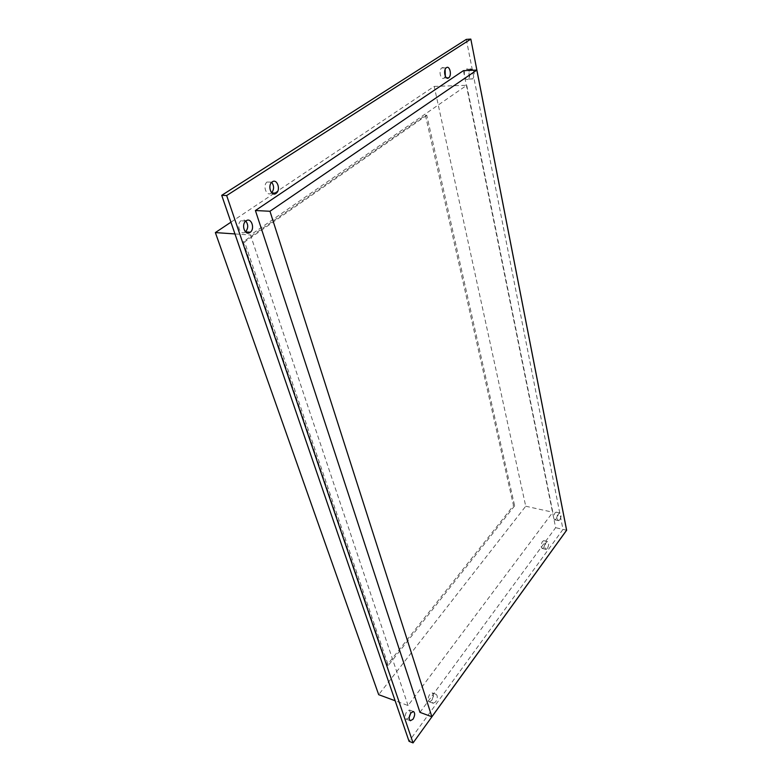 <?xml version="1.0" encoding="UTF-8"?>
<svg xmlns="http://www.w3.org/2000/svg" width="782" height="782" viewBox="0 0 782 782"><rect width="100%" height="100%" fill="white"/><g stroke="black" fill="none" stroke-linecap="round" stroke-linejoin="round"><path stroke-width="0.59" stroke-dasharray="3.91 2.93" d="M409.201 717.407L406.327 719.215C404.617 717.661 404.783 715.08 406.845 711.464L409.445 710.017L410.628 713.331M556.149 518.994L554.907 519.844C553.265 518.691 553.275 516.403 554.937 512.972L556.149 512.142C557.81 513.275 557.81 515.563 556.149 518.994M559.834 519.825L558.602 520.685C556.96 519.522 556.97 517.234 558.641 513.794L559.844 512.953C561.496 514.097 561.496 516.384 559.834 519.825M468.017 79.178C464.86 81.641 462.69 71.602 465.916 69.363L466.033 69.285C469.229 66.871 471.321 76.959 468.095 79.109L468.017 79.178M473.325 70.224C474.713 73.743 474.469 76.646 472.572 78.943L472.494 79.002C469.239 78.992 468.232 76.128 469.474 70.4M245.45 231.883L245.177 232.088C240.27 235.851 235.949 224.59 240.895 220.798L241.267 220.514C242.87 219.537 244.385 219.722 245.831 221.052M445.339 76.274L444.029 78.092C440.725 80.614 438.321 70.448 441.664 68.014L441.859 67.878C443.101 67.203 444.176 67.751 445.105 69.52M271.677 192.792L271.119 193.242C266.506 196.712 262.4 185.705 266.994 182.02L271.725 182.314M431.703 700.467L429.298 701.855C427.617 700.379 427.764 697.847 429.748 694.279L432.123 692.901C433.824 694.357 433.678 696.879 431.703 700.467M435.672 701.894L433.267 703.292C431.596 701.816 431.752 699.284 433.727 695.697L436.102 694.318C437.783 695.765 437.646 698.297 435.672 701.894M543.666 547.566L542.317 548.475C540.675 547.302 540.704 544.995 542.395 541.574L543.725 540.665C545.367 541.838 545.347 544.135 543.666 547.566M547.371 548.465L546.022 549.394C544.399 548.211 544.428 545.904 546.11 542.473L547.439 541.564C549.072 542.728 549.052 545.025 547.371 548.465M419.963 712.353L555.64 527.684L463.413 70.663M466.307 39.383L562.991 529.404L409.054 741.326M408.067 705.54L250.484 235.011L466.727 85.287L552.815 512.23L408.067 705.54L395.135 700.76M562.991 529.404L566.637 530.245M274.502 193.076L434.206 86.401L525.729 506.218L378.683 694.68M525.729 506.218L552.815 512.23M234.962 233.935L250.484 235.011M434.206 86.401L466.727 85.287M230.934 222.186L273.338 193.858M425.437 115.316L513.51 505.573L387.09 665.023L243.143 241.834L425.437 115.316L426.777 115.296L514.644 505.827L513.51 505.573M514.644 505.827L388.302 665.443L244.571 241.941L426.777 115.296M244.571 241.941L243.143 241.834M388.302 665.443L387.09 665.023M566.598 530.216L555.64 527.684M410.276 720.711L406.327 719.215M558.602 520.685L554.907 519.844M470.412 69.168L465.916 69.363M245.792 221.081L240.895 220.798M446.239 67.809L441.664 68.014M271.872 182.167L266.994 182.02M433.267 703.292L429.298 701.855M546.022 549.394L542.317 548.475M547.439 541.564L543.725 540.665M436.102 694.318L432.123 692.901M446.6 77.887L444.186 77.985M472.572 78.943L468.095 79.109M559.844 512.953L556.149 512.142M413.473 711.512L409.445 710.017"/><path stroke-width="1.17" d="M412.984 719.264L410.355 720.74C408.654 719.186 408.83 716.595 410.882 712.969L413.473 711.512C415.193 713.037 415.037 715.618 412.984 719.264M469.474 70.4L470.529 69.08L473.325 70.224M250.045 232.42C245.147 236.193 240.846 224.893 245.792 221.081L246.164 220.798C251.188 217.083 255.303 228.579 250.308 232.225L250.045 232.42M448.585 77.917C445.29 80.438 442.895 70.243 446.239 67.809L446.434 67.663C449.777 65.199 452.084 75.453 448.741 77.799L448.585 77.917M275.987 193.428C271.374 196.908 267.288 185.872 271.872 182.167L272.341 181.815C277.063 178.394 280.982 189.606 276.349 193.154L275.987 193.428M470.832 39.1L566.637 530.245L413.052 742.9L226.663 195.539L470.832 39.1L466.307 39.383L221.717 195.334L226.663 195.539M476.825 70.077L463.413 70.663L255.411 210.524L419.963 712.353L431.86 716.762L566.598 530.216L476.825 70.077L269.966 211.267L255.411 210.524M410.628 713.331L409.201 717.407M245.831 221.052C248.461 224.845 248.334 228.452 245.45 231.883M445.105 69.52L445.339 76.274M271.725 182.314C274.199 185.891 274.189 189.391 271.677 192.792M413.052 742.9L409.054 741.326L221.717 195.334M234.962 233.935L215.363 232.577L378.683 694.68L395.135 700.76M215.363 232.577L230.934 222.186M273.338 193.858L274.502 193.076M269.966 211.267L431.86 716.762M276.349 193.154L271.872 192.978M448.741 77.799L446.6 77.887M250.308 232.225L245.46 231.892"/></g></svg>
